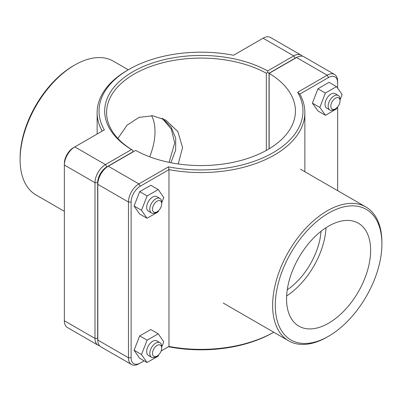<?xml version="1.0" encoding="UTF-8"?>
<svg xmlns="http://www.w3.org/2000/svg" width="402" height="402" viewBox="0 0 402 402"><rect width="100%" height="100%" fill="white"/><g stroke="black" fill="none" stroke-linecap="round" stroke-linejoin="round"><path stroke-width="0.6" d="M169.111 162.368L174.704 142.986L171.302 129.077L162.056 118.233M117.881 138.464L127.052 125.188L138.971 117.399L152.77 115.761L165.83 120.123L177.87 131.585L182.578 147.534L178.262 163.966M157.082 211.794L155.75 212.563A8.392 4.844 -60 0 1 151.549 212.98A8.392 4.844 -60 0 1 151.549 203.286A8.392 4.844 -60 0 1 159.946 198.442A8.392 4.844 -60 0 1 161.684 202.281L161.684 203.824A6.502 3.754 120 0 0 157.082 201.171A6.502 3.754 120 0 0 152.484 209.135A6.502 3.754 120 0 0 157.082 211.794A6.502 3.754 120 0 0 161.684 203.824M159.946 198.442L156.83 196.643A8.392 4.844 120 0 0 148.433 201.487A8.392 4.844 120 0 0 148.433 211.181L151.549 212.98M158.679 210.542L158.147 211.899L147.011 218.256L139.594 213.975L134.077 205.99L139.695 191.643L150.835 185.282L158.252 189.568L163.77 197.553L161.684 202.874M139.695 191.643L147.117 195.925L158.252 189.568M134.077 205.99L141.494 210.271L147.117 195.925M147.011 218.256L141.494 210.271M340.022 100.862L340.022 99.319A8.392 4.844 120 0 0 338.283 95.48A8.392 4.844 120 0 0 331.816 97.726A8.392 4.844 120 0 0 328.153 106.173A8.392 4.844 120 0 0 329.891 110.017A8.392 4.844 120 0 0 334.087 109.6L335.424 108.831A6.502 3.754 -60 0 1 330.821 106.173A6.502 3.754 -60 0 1 335.424 98.209A6.502 3.754 -60 0 1 340.022 100.862A6.502 3.754 -60 0 1 335.424 108.831M329.891 110.017L326.776 108.218A8.392 4.844 -60 0 1 325.037 104.374A8.392 4.844 -60 0 1 328.7 95.927A8.392 4.844 -60 0 1 335.167 93.681L338.283 95.48M325.454 115.304L318.037 111.022L312.414 103.163L317.932 88.807L325.349 93.093L319.836 107.445L325.454 115.304L336.59 108.806L337.092 107.505M312.414 103.163L319.836 107.445M317.932 88.807L329.067 82.309L336.489 86.596L325.349 93.093M340.022 99.877L342.107 94.45L336.489 86.596M157.082 356.046L155.75 356.815A8.392 4.844 -60 0 1 151.549 357.232A8.392 4.844 -60 0 1 151.549 347.539A8.392 4.844 -60 0 1 159.946 342.695A8.392 4.844 -60 0 1 161.684 346.539L161.684 348.077A6.502 3.754 120 0 0 157.082 345.424A6.502 3.754 120 0 0 152.484 353.388A6.502 3.754 120 0 0 157.082 356.046A6.502 3.754 120 0 0 161.684 348.077M159.946 342.695L156.83 340.896A8.392 4.844 120 0 0 148.433 345.74A8.392 4.844 120 0 0 148.433 355.433L151.549 357.232M158.679 354.795L158.147 356.152L147.011 362.509L139.594 358.227L134.077 350.242L139.695 335.896L150.835 329.534L158.252 333.821L163.77 341.806L161.684 347.127M139.695 335.896L147.117 340.177L158.252 333.821M134.077 350.242L141.494 354.524L147.117 340.177M147.011 362.509L141.494 354.524M97.812 340.258A12.904 7.452 -60 0 1 97.661 338.444L97.661 182.709A12.904 7.452 -60 0 1 106.786 166.905L132.826 151.871L132.831 150.333L131.504 149.554L105.45 164.594A14.794 8.542 120 0 0 94.993 182.709L94.993 338.444A14.794 8.542 120 0 0 98.053 345.212A14.794 8.542 120 0 0 99.601 345.79M98.053 345.212L67.415 327.524A14.794 8.542 -60 0 1 64.355 320.751L64.355 165.021A14.794 8.542 -60 0 1 74.812 146.906L104.359 129.846A101.972 58.873 180 0 1 128.891 69.425A101.972 58.873 180 0 1 233.547 55.26L263.094 38.205A14.794 8.542 -60 0 1 270.491 37.471L301.128 55.159A14.794 8.542 120 0 0 293.731 55.893L267.677 70.933A96.309 55.602 0 0 0 132.901 71.737A96.309 55.602 0 0 0 131.504 149.554M132.841 152.036L132.841 150.323A94.42 54.511 180 0 1 106.58 112.6A94.42 54.511 180 0 1 163.946 62.456A94.42 54.511 180 0 1 266.34 73.244L267.687 72.471L269.028 73.239L295.063 58.205A12.904 7.452 -60 0 1 296.711 57.426M267.677 70.933L267.687 72.471M302.399 56.21A14.794 8.542 120 0 0 301.128 55.159M266.34 73.244L266.34 150.408M269.028 148.861L269.028 73.239M128.891 69.425L127.555 70.199A103.862 59.963 0 0 0 97.138 112.6A103.862 59.963 0 0 0 102.198 131.092M106.786 166.905L105.45 164.594L74.812 146.906L73.476 147.675A12.904 7.452 120 0 0 64.355 163.478L64.355 165.021L94.993 182.709L97.661 182.709M140.243 186.221L138.906 183.91L108.269 166.222L106.937 166.991A12.904 7.452 120 0 0 106.932 166.991A12.904 7.452 120 0 0 97.812 182.794L97.812 184.337A14.794 8.542 -60 0 1 108.269 166.222L135.66 150.408A94.42 54.511 180 0 0 238.054 161.197A94.42 54.511 180 0 0 295.42 111.058A94.42 54.511 180 0 0 269.159 73.33L296.55 57.521A14.794 8.542 -60 0 1 303.947 56.788L334.585 74.476A14.794 8.542 120 0 0 327.188 75.209L297.641 92.264A101.972 58.873 180 0 1 273.109 152.685A101.972 58.873 180 0 1 168.453 166.85L138.906 183.91A14.794 8.542 120 0 0 128.449 202.025L128.449 357.76A14.794 8.542 120 0 0 131.509 364.529A14.794 8.542 120 0 0 138.906 363.795L140.243 363.026A12.904 7.452 -60 0 1 131.117 357.76L131.117 202.025A12.904 7.452 -60 0 1 140.243 186.221L168.966 169.639A103.862 59.963 0 0 0 304.862 112.6A103.862 59.963 0 0 0 299.802 94.103L328.524 77.521A12.904 7.452 -60 0 1 337.645 82.787L337.645 81.249A14.794 8.542 120 0 0 334.585 74.476M131.509 364.529L100.872 346.841A14.794 8.542 -60 0 1 97.812 340.072L97.812 184.337L128.449 202.025L131.117 202.025M269.159 148.78L269.159 73.33M168.453 166.85L168.966 169.639L168.966 346.444L168.453 346.74A101.972 58.873 0 0 0 273.109 332.575L273.732 332.213A103.862 59.963 180 0 1 168.966 346.444L161.107 350.981M297.641 92.264L299.802 94.103M144.077 360.815L138.906 363.795M337.645 82.787L337.645 88.214M337.645 106.882L337.645 190.669M381.9 243.893A75.38 43.522 -60 0 1 328.6 336.218A75.38 43.522 -60 0 1 275.295 305.445A75.38 43.522 -60 0 1 328.595 213.115A75.38 43.522 -60 0 1 381.9 243.893L381.9 242.351A77.269 44.612 120 0 0 365.895 206.98A77.269 44.612 120 0 0 288.626 251.592A77.269 44.612 120 0 0 288.626 340.816A77.269 44.612 120 0 0 327.263 336.987L328.6 336.218M286.566 298.932A59.441 34.316 -60 0 1 312.515 239.115A59.441 34.316 -60 0 1 358.318 223.19A59.441 34.316 -60 0 1 358.318 291.827A59.441 34.316 -60 0 1 298.877 326.143A59.441 34.316 -60 0 1 286.566 298.932M326.037 227.703A59.441 34.316 -60 0 1 286.646 295.932M321.042 231.286A52.456 30.286 -60 0 1 287.249 289.817M74.737 65.013L73.4 65.782A75.38 43.522 120 0 0 20.1 158.107L20.1 159.649A77.269 44.612 -60 0 1 74.737 65.013A77.269 44.612 -60 0 1 113.374 61.184L128.268 69.787M64.355 211.331L36.105 195.02A77.269 44.612 -60 0 1 20.1 159.649M149.675 156.815A52.456 30.286 120 0 0 151.599 115.65M162.83 118.58L171.101 127.062L175.699 138.117L175.634 150.177L170.9 162.725M97.661 338.444L94.993 338.444L64.355 320.751M263.094 38.205L293.731 55.893L295.063 58.205M73.476 147.675L74.812 146.906L73.476 147.675M296.55 57.521L327.188 75.209L328.524 77.521M131.117 357.76L128.449 357.76L97.812 340.072M97.138 134.017L97.138 112.6M304.862 171.739L304.862 112.6M223.246 303.068L288.626 340.816M300.52 169.232L365.895 206.98"/></g></svg>
